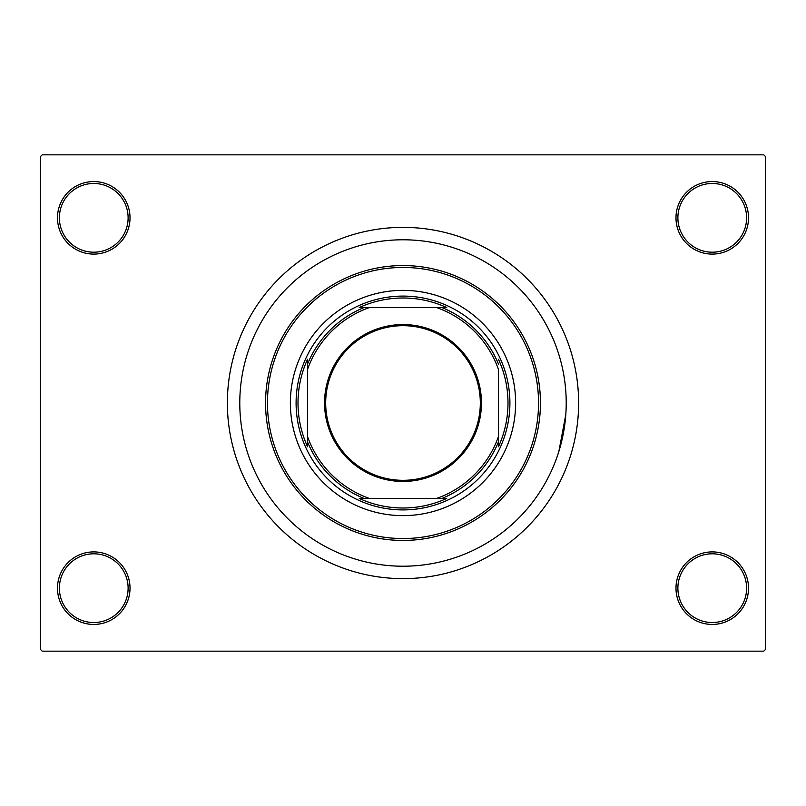 <?xml version="1.0" encoding="UTF-8"?>
<svg xmlns="http://www.w3.org/2000/svg" width="806" height="806" viewBox="0 0 806 806"><rect width="100%" height="100%" fill="white"/><g stroke="black" fill="none" stroke-linecap="round" stroke-linejoin="round"><path stroke-width="1.21" d="M675.982 588.168A36.27 36.27 0 0 1 712.252 551.898A36.27 36.27 0 0 1 748.522 588.168A36.27 36.27 0 0 1 712.252 624.438A36.27 36.27 0 0 1 675.982 588.168M746.608 588.168A34.366 34.366 0 0 0 712.252 553.803A34.366 34.366 0 0 0 677.886 588.168A34.366 34.366 0 0 0 712.252 622.524A34.366 34.366 0 0 0 746.608 588.168M57.478 588.168A36.27 36.27 0 0 1 93.748 551.898A36.27 36.27 0 0 1 130.018 588.168A36.27 36.27 0 0 1 93.748 624.438A36.27 36.27 0 0 1 57.478 588.168M128.114 588.168A34.366 34.366 0 0 0 93.748 553.803A34.366 34.366 0 0 0 59.392 588.168A34.366 34.366 0 0 0 93.748 622.524A34.366 34.366 0 0 0 128.114 588.168M57.478 217.832A36.27 36.27 0 0 1 93.748 181.562A36.27 36.27 0 0 1 130.018 217.832A36.27 36.27 0 0 1 93.748 254.102A36.27 36.27 0 0 1 57.478 217.832M128.114 217.832A34.366 34.366 0 0 0 93.748 183.476A34.366 34.366 0 0 0 59.392 217.832A34.366 34.366 0 0 0 93.748 252.197A34.366 34.366 0 0 0 128.114 217.832M675.982 217.832A36.27 36.27 0 0 1 712.252 181.562A36.27 36.27 0 0 1 748.522 217.832A36.27 36.27 0 0 1 712.252 254.102A36.27 36.27 0 0 1 675.982 217.832M746.608 217.832A34.366 34.366 0 0 0 712.252 183.476A34.366 34.366 0 0 0 677.886 217.832A34.366 34.366 0 0 0 712.252 252.197A34.366 34.366 0 0 0 746.608 217.832M227.373 403A175.627 175.627 0 0 0 403 578.627A175.627 175.627 0 0 0 578.627 403A175.627 175.627 0 0 0 403 227.373A175.627 175.627 0 0 0 227.373 403M566.215 403A163.215 163.215 0 0 0 403 239.785A163.215 163.215 0 0 0 239.785 403A163.215 163.215 0 0 0 403 566.215A163.215 163.215 0 0 0 566.215 403A163.215 163.215 0 0 0 403 239.785A163.215 163.215 0 0 0 239.785 403A163.215 163.215 0 0 0 403 566.215A163.215 163.215 0 0 0 566.215 403M763.796 651.167L42.204 651.167L40.3 649.253L40.3 156.747L42.204 154.833L763.796 154.833L765.7 156.747L765.7 649.253L763.796 651.167M558.87 451.41L565.802 414.566M290.372 403A112.628 112.628 0 0 0 403 515.628A112.628 112.628 0 0 0 515.628 403A112.628 112.628 0 0 0 403 290.372A112.628 112.628 0 0 0 290.372 403M538.539 403A135.539 135.539 0 0 0 403 267.461A135.539 135.539 0 0 0 267.461 403A135.539 135.539 0 0 0 403 538.539A135.539 135.539 0 0 0 538.539 403M265.557 403A137.443 137.443 0 0 1 403 265.557A137.443 137.443 0 0 1 540.443 403A137.443 137.443 0 0 1 403 540.443A137.443 137.443 0 0 1 265.557 403M403 324.546A78.454 78.454 0 0 1 481.454 403A78.454 78.454 0 0 1 403 481.454A78.454 78.454 0 0 1 324.546 403A78.454 78.454 0 0 1 403 324.546M403 480.316A77.316 77.316 0 0 0 480.316 403A77.316 77.316 0 0 0 403 325.684A77.316 77.316 0 0 0 325.684 403A77.316 77.316 0 0 0 403 480.316M446.736 307.549L436.56 307.549L446.736 307.549A104.992 104.992 0 0 0 359.264 307.549L369.44 307.549L359.264 307.549M403 509.906A106.906 106.906 0 0 1 296.094 403A106.906 106.906 0 0 1 403 296.094A106.906 106.906 0 0 1 509.906 403A106.906 106.906 0 0 1 403 509.906M359.264 498.451L369.44 498.451L359.264 498.451A104.992 104.992 0 0 0 446.736 498.451L436.56 498.451L446.736 498.451M307.549 446.736L307.549 436.56L307.549 446.736A104.992 104.992 0 0 1 307.549 359.264L307.549 436.56A101.173 101.173 0 0 0 369.44 498.451L436.56 498.451A101.173 101.173 0 0 0 498.451 436.56L498.451 369.44A101.173 101.173 0 0 0 436.56 307.549L369.44 307.549A101.173 101.173 0 0 0 307.549 369.44L307.549 359.264M498.451 446.736L498.451 436.56L498.451 446.736A104.992 104.992 0 0 0 498.451 359.264M364.06 498.451A103.087 103.087 0 0 1 307.549 441.94M441.94 307.549A103.087 103.087 0 0 1 498.451 364.06M498.451 441.94A103.087 103.087 0 0 1 441.94 498.451M307.549 364.06A103.087 103.087 0 0 1 364.06 307.549"/></g></svg>
